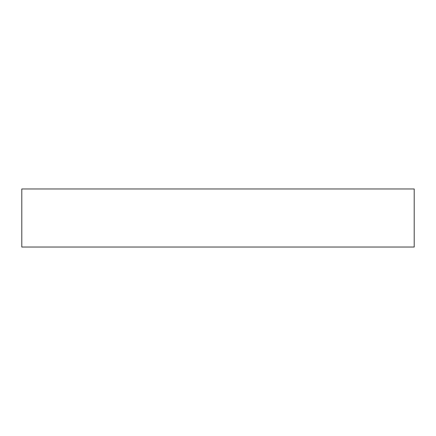 <?xml version="1.0" encoding="UTF-8"?>
<svg xmlns="http://www.w3.org/2000/svg" width="436" height="436" viewBox="0 0 436 436"><rect width="100%" height="100%" fill="white"/><g stroke="black" fill="none" stroke-linecap="round" stroke-linejoin="round"><path stroke-width="0.65" d="M21.8 188.968L21.8 247.032L414.2 247.032L414.2 188.968L21.8 188.968L414.2 188.968L414.2 247.032L21.8 247.032L21.8 188.968"/></g></svg>

